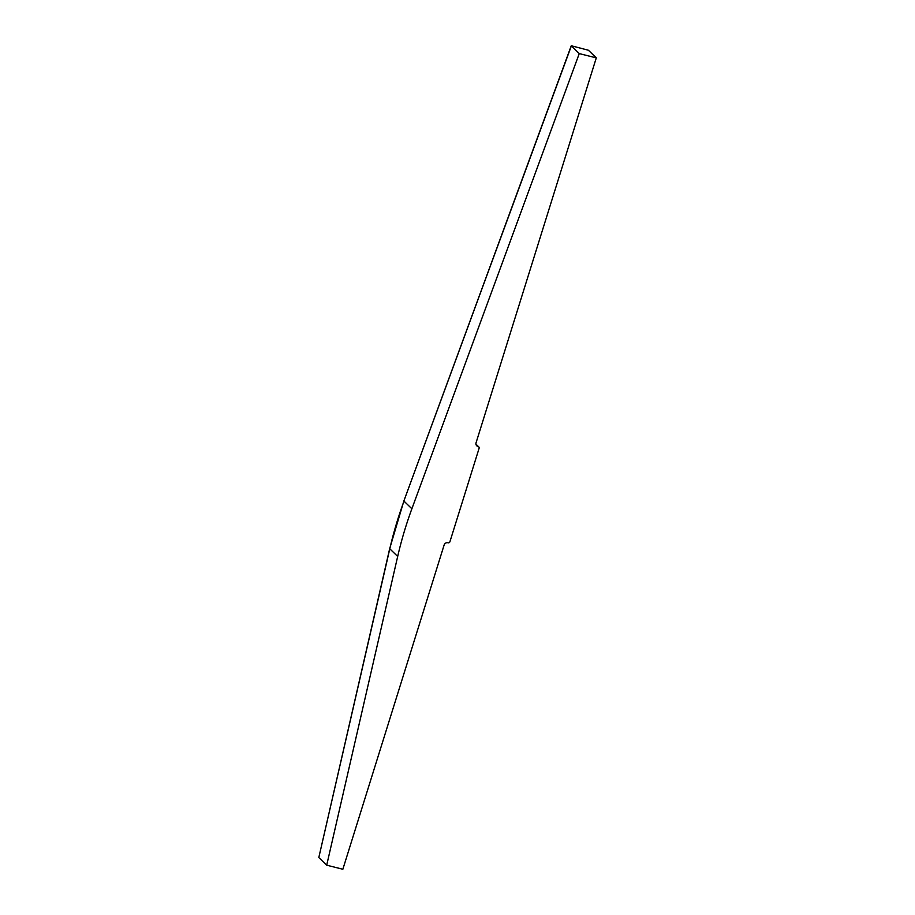 <?xml version="1.0" encoding="UTF-8"?>
<svg xmlns="http://www.w3.org/2000/svg" width="915" height="915" viewBox="0 0 915 915"><rect width="100%" height="100%" fill="white"/><g stroke="black" fill="none" stroke-linecap="round" stroke-linejoin="round"><path stroke-width="1.37" d="M411.876 508.774A385.478 360.35 134.1 0 0 397.682 556.457L326.701 865.19L318.809 857.549L389.687 548.611A3.088 0.595 12.9 0 0 389.79 548.817A385.478 360.35 -45.9 0 1 403.995 501.134L411.876 508.774L579.252 53.596L596.294 57.885L476.052 442.814A3.168 2.962 134.1 0 0 478.042 446.52L478.19 446.566A1.464 1.373 134.1 0 1 478.774 446.886L475.937 444.141M389.687 548.611L403.881 500.94L571.36 45.956L579.252 53.596M596.294 57.885L588.414 50.245L571.257 45.75L403.881 500.94M326.701 865.19L342.851 869.25L444.13 545.008A3.168 2.962 134.1 0 1 447.984 542.767L448.121 542.801A1.464 1.373 134.1 0 0 449.906 541.76L479.105 448.281A1.464 1.373 134.1 0 0 478.774 446.886M318.809 857.549L389.79 548.817L397.682 556.457M475.994 444.438L478.19 446.566M476.029 444.576L478.042 446.52"/></g></svg>
